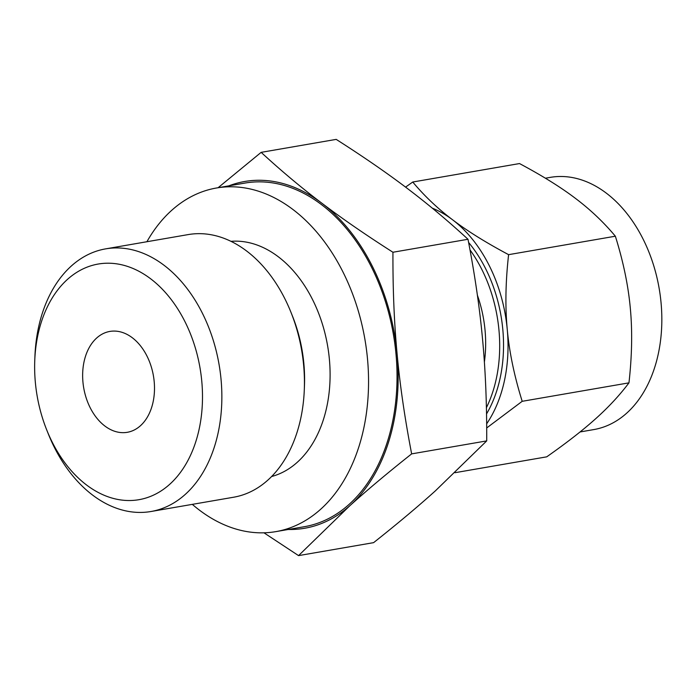 <?xml version="1.0" encoding="UTF-8"?>
<svg xmlns="http://www.w3.org/2000/svg" width="695" height="695" viewBox="0 0 695 695"><rect width="100%" height="100%" fill="white"/><g stroke="black" fill="none" stroke-linecap="round" stroke-linejoin="round"><path stroke-width="1.04" d="M230.966 241.33A119.575 82.636 80.2 0 1 235.162 241.148A119.575 82.636 80.2 0 1 328.083 348.725A119.575 82.636 80.2 0 1 271.623 476.518M192.307 504.361A174.358 120.496 -99.8 0 0 262.224 532.839A174.358 120.496 -99.8 0 0 275.872 531.623A174.358 120.496 -99.8 0 0 366.395 349.072A174.358 120.496 -99.8 0 0 230.123 186.781A174.358 120.496 -99.8 0 0 216.466 187.998A174.358 120.496 -99.8 0 0 146.906 241.73M216.466 187.998L244.953 183.072A174.358 120.496 80.2 0 1 258.601 181.855A174.358 120.496 80.2 0 1 394.882 344.147A174.358 120.496 80.2 0 1 304.358 526.697L275.872 531.623M34.75 360.809L34.906 356.709A133.266 92.096 80.2 0 1 105.623 248.871L188.197 234.589A133.266 92.096 80.2 0 1 198.631 233.659A133.266 92.096 80.2 0 1 291.014 312.437L292.534 316.242A119.575 82.636 80.2 0 1 304.471 385.282L304.314 389.382A133.266 92.096 80.2 0 1 233.598 497.229L151.024 511.503A133.266 92.096 80.2 0 1 140.59 512.432A133.266 92.096 80.2 0 1 48.207 433.663L46.687 429.849A119.575 82.636 80.2 0 1 34.75 360.809A119.575 82.636 80.2 0 1 107.56 263.205A119.575 82.636 80.2 0 1 201.776 381.242A119.575 82.636 80.2 0 1 129.574 500.53A119.575 82.636 80.2 0 1 46.687 429.849M288.234 529.486A175.957 121.599 -99.8 0 0 290.849 529.503A175.957 121.599 -99.8 0 0 349.906 505.647A175.957 121.599 -99.8 0 0 397.106 353.964A175.957 121.599 -99.8 0 0 321.846 203.201A175.957 121.599 -99.8 0 0 258.453 180.266A175.957 121.599 -99.8 0 0 228.829 185.86M291.014 312.437A133.266 92.096 80.2 0 1 304.314 389.382M218.1 187.72L261.146 152.353C281.214 170.831 301.456 187.78 321.846 203.201C342.079 218.56 365.779 234.91 392.944 252.25C392.788 288.92 394.178 322.819 397.106 353.964C399.938 384.961 404.794 418.268 411.649 453.878C387.923 472.678 367.342 489.94 349.906 505.647L298.555 555.618L263.97 532.813M105.623 248.871A133.266 92.096 80.2 0 1 116.056 247.933A133.266 92.096 80.2 0 1 220.211 371.973A133.266 92.096 80.2 0 1 151.024 511.503M298.555 555.618L373.606 542.647C397.34 523.839 417.921 506.586 435.357 490.878L486.709 440.899L411.649 453.878M486.709 440.899C486.865 404.229 485.475 370.331 482.547 339.186C479.706 308.18 474.859 274.881 468.004 239.271L392.944 252.25M468.004 239.271C447.928 220.802 427.694 203.852 407.296 188.423C387.072 173.064 363.372 156.714 336.198 139.382L261.146 152.353M113.858 331.072A51.187 35.376 -99.8 0 0 109.853 331.428A51.187 35.376 -99.8 0 0 83.713 387.897A51.187 35.376 -99.8 0 0 127.289 432.307A51.187 35.376 -99.8 0 0 153.864 378.714A51.187 35.376 -99.8 0 0 113.858 331.072M484.38 362.06A101.574 70.195 -99.8 0 0 477.395 295.219M486.404 407.704A121.573 84.017 -99.8 0 0 469.994 249.879M508.601 254.665C505.543 281.849 505.1 306.756 507.254 329.395A127.967 88.439 -99.8 0 0 452.532 219.75C467.205 230.931 485.901 242.564 508.601 254.665L615.362 236.213C603.694 222.27 590.437 209.69 575.573 198.475C560.891 187.303 542.204 175.661 519.504 163.56L412.743 182.021C424.402 195.964 437.668 208.543 452.532 219.75A127.967 88.439 -99.8 0 0 432.255 208.135M468.612 242.459A121.573 84.017 80.2 0 1 486.526 413.942M405.567 187.12L412.743 182.021M486.656 423.828A127.967 88.439 -99.8 0 0 507.254 329.395C509.296 351.948 514.274 375.917 522.197 401.31L628.966 382.849C632.016 355.675 632.459 330.768 630.304 308.12C628.263 285.567 623.285 261.598 615.362 236.213M580.038 431.96L593.808 429.58A127.967 88.439 -99.8 0 0 660.25 295.592A127.967 88.439 -99.8 0 0 560.231 176.487A127.967 88.439 -99.8 0 0 550.205 177.381L545.401 178.207M522.197 401.31L486.691 427.964M454.973 472.704L546.713 456.841C566.911 442.663 583.331 429.858 595.98 418.442C608.681 407.053 619.671 395.194 628.966 382.849"/></g></svg>
